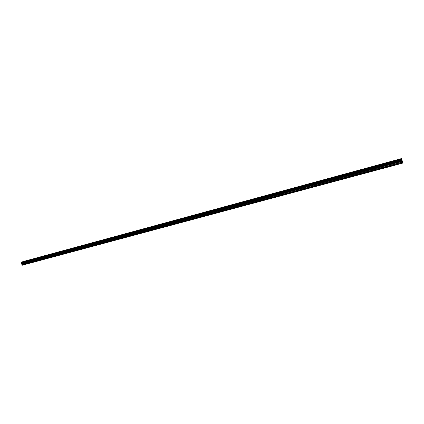 <?xml version="1.0" encoding="UTF-8"?>
<svg xmlns="http://www.w3.org/2000/svg" width="424" height="424" viewBox="0 0 424 424"><rect width="100%" height="100%" fill="white"/><g stroke="black" fill="none" stroke-linecap="round" stroke-linejoin="round"><path stroke-width="0.32" stroke-dasharray="2.12 1.59" d="M397.405 164.39L396.567 164.676L397.405 164.39M396.784 162.164L395.947 162.45L396.784 162.164M397.346 159.784L394.855 160.473M381.987 168.54L381.144 168.826L381.987 168.54M381.372 166.335L380.529 166.621L381.372 166.335M381.897 163.987L379.454 164.666M366.893 172.6L366.05 172.886L366.893 172.6M366.283 170.422L365.44 170.708L366.283 170.422M366.776 168.1L364.375 168.773M352.116 176.57L351.268 176.861L352.116 176.57M351.507 174.418L350.664 174.704L351.507 174.418M351.909 172.128L349.678 172.791M337.642 180.465L336.794 180.751L337.642 180.465M337.038 178.334L336.19 178.621L337.038 178.334M337.478 176.071L335.156 176.728M323.464 184.276L322.611 184.567L323.464 184.276M322.865 182.172L322.012 182.458L322.865 182.172M323.274 179.935L320.989 180.582M309.573 188.012L308.72 188.304L309.573 188.012M308.979 185.929L308.126 186.216L308.979 185.929M309.361 183.719L307.114 184.361M295.963 191.674L295.104 191.966L295.963 191.674M295.369 189.608L294.51 189.899L295.369 189.608M295.729 187.429L293.509 188.065M282.617 195.263L281.759 195.554L282.617 195.263M282.029 193.217L281.17 193.508L282.029 193.217M282.368 191.065L280.179 191.69M269.537 198.782L268.673 199.073L269.537 198.782M268.954 196.757L268.09 197.049L268.954 196.757M269.272 194.627L267.109 195.247M256.711 202.232L255.842 202.524L256.711 202.232M256.133 200.229L255.264 200.52L256.133 200.229M256.425 198.119L254.342 198.739M244.129 205.614L243.259 205.91L244.129 205.614M243.556 203.631L242.682 203.923L243.556 203.631M243.832 201.548L241.722 202.158M231.79 208.931L230.916 209.228L231.79 208.931M231.218 206.97L230.343 207.262L231.218 206.97M231.478 204.909L229.395 205.518M219.685 212.191L218.805 212.482L219.685 212.191M219.118 210.246L218.238 210.537L219.118 210.246M219.356 208.205L217.295 208.809M207.802 215.387L206.923 215.678L207.802 215.387M207.241 213.458L206.361 213.749L207.241 213.458M207.463 211.444L205.428 212.037M196.142 218.519L195.257 218.816L196.142 218.519M195.581 216.611L194.701 216.908L195.581 216.611M195.793 214.618L193.81 215.212M184.694 221.598L183.809 221.895L184.694 221.598M184.138 219.706L183.253 220.003L184.138 219.706M184.339 217.735L182.336 218.323M173.458 224.619L172.568 224.921L173.458 224.619M172.907 222.748L172.017 223.045L172.907 222.748M173.087 220.798L171.111 221.381M162.424 227.587L161.533 227.889L162.424 227.587M161.873 225.732L160.982 226.029L161.873 225.732M162.042 223.803L160.081 224.381M151.585 230.502L150.69 230.804L151.585 230.502M151.039 228.663L150.144 228.96L151.039 228.663M151.198 226.75L149.253 227.328M140.938 233.37L140.042 233.666L140.938 233.37M140.397 231.546L139.501 231.843L140.397 231.546M140.545 229.649L138.611 230.227M130.481 236.179L129.58 236.481L130.481 236.179M129.94 234.377L129.039 234.673L129.94 234.377M130.051 232.5L128.165 233.068M120.204 238.945L119.303 239.242L120.204 238.945M119.669 237.154L118.768 237.451L119.669 237.154M119.769 235.299L117.893 235.866M110.102 241.659L109.201 241.961L110.102 241.659M109.572 239.889L108.666 240.185L109.572 239.889M109.689 238.044L107.802 238.611M100.175 244.33L99.269 244.632L100.175 244.33M99.651 242.57L98.739 242.873L99.651 242.57M99.757 240.747L97.902 241.314M90.418 246.954L89.512 247.256L90.418 246.954M89.893 245.21L88.982 245.512L89.893 245.21M89.994 243.408L88.15 243.964M80.825 249.535L79.913 249.837L80.825 249.535M80.3 247.807L79.389 248.109L80.3 247.807M80.396 246.015L78.541 246.577M71.391 252.073L70.479 252.375L71.391 252.073M70.872 250.361L69.955 250.658L70.872 250.361M70.956 248.586L69.112 249.142M62.111 254.57L61.199 254.872L62.111 254.57M61.597 252.868L60.68 253.17L61.597 252.868M61.676 251.114L59.842 251.665M52.984 257.024L52.067 257.326L52.984 257.024M52.475 255.338L51.553 255.64L52.475 255.338M52.544 253.594L50.721 254.146M44.011 259.435L43.089 259.737L44.011 259.435M43.497 257.766L42.58 258.068L43.497 257.766M43.566 256.038L41.769 256.589M35.176 261.809L34.254 262.117L35.176 261.809M34.667 260.156L33.745 260.458L34.667 260.156M34.731 258.444L32.945 258.99M26.484 264.152L25.562 264.454L26.484 264.152M25.981 262.504L25.058 262.806L25.981 262.504M26.034 260.808L24.258 261.354M26.198 262.43L24.735 262.906L26.198 262.43M25.769 261.046L24.306 261.518L25.769 261.046M34.879 260.082L33.422 260.559L34.879 260.082M34.455 258.682L32.992 259.159L34.455 258.682M43.709 257.691L42.252 258.168L43.709 257.691M43.28 256.281L41.822 256.759L43.28 256.281M52.682 255.264L51.225 255.741L52.682 255.264M52.247 253.844L50.795 254.315L52.247 253.844M61.798 252.794L60.351 253.271L61.798 252.794M61.363 251.363L59.911 251.835L61.363 251.363M71.073 250.287L69.626 250.764L71.073 250.287M70.633 248.84L69.186 249.317L70.633 248.84M80.502 247.738L79.055 248.21L80.502 247.738M80.062 246.28L78.615 246.752L80.062 246.28M90.089 245.141L88.648 245.613L90.089 245.141M89.644 243.673L88.203 244.144L89.644 243.673M99.841 242.502L98.405 242.973L99.841 242.502M99.396 241.018L97.955 241.489L99.396 241.018M109.763 239.814L108.327 240.291L109.763 239.814M109.312 238.32L107.876 238.792L109.312 238.32M119.854 237.085L118.423 237.557L119.854 237.085M119.404 235.574L117.973 236.046L119.404 235.574M130.126 234.308L128.7 234.779L130.126 234.308M129.67 232.787L128.244 233.253L129.67 232.787M140.577 231.478L139.157 231.949L140.577 231.478M140.116 229.941L138.696 230.412L140.116 229.941M151.214 228.6L149.799 229.071L151.214 228.6M150.753 227.047L149.338 227.518L150.753 227.047M162.042 225.669L160.632 226.135L162.042 225.669M161.581 224.105L160.166 224.572L161.581 224.105M173.072 222.685L171.662 223.151L173.072 222.685M172.605 221.105L171.195 221.572L172.605 221.105M184.302 219.643L182.898 220.114L184.302 219.643M183.831 218.053L182.426 218.514L183.831 218.053M195.74 216.547L194.34 217.014L195.74 216.547M195.268 214.942L193.869 215.403L195.268 214.942M207.389 213.399L205.995 213.86L207.389 213.399M206.917 211.772L205.523 212.233L206.917 211.772M219.261 210.182L217.872 210.649L219.261 210.182M218.784 208.544L217.395 209.006L218.784 208.544M231.361 206.912L229.978 207.373L231.361 206.912M230.879 205.253L229.495 205.714L230.879 205.253M243.694 203.573L242.311 204.034L243.694 203.573M243.206 201.898L241.828 202.359L243.206 201.898M256.26 200.17L254.888 200.632L256.26 200.17M255.773 198.48L254.4 198.941L255.773 198.48M269.081 196.704L267.708 197.16L269.081 196.704M268.588 194.998L267.215 195.453L268.588 194.998M282.151 193.164L280.783 193.625L282.151 193.164M281.653 191.441L280.291 191.897L281.653 191.441M295.48 189.56L294.124 190.016L295.48 189.56M294.982 187.816L293.625 188.272L294.982 187.816M309.085 185.876L307.729 186.332L309.085 185.876M308.582 184.117L307.23 184.573L308.582 184.117M322.961 182.119L321.615 182.574L322.961 182.119M322.457 180.343L321.111 180.794L322.457 180.343M337.128 178.287L335.787 178.743L337.128 178.287M336.619 176.49L335.278 176.941L336.619 176.49M351.591 174.375L350.251 174.826L351.591 174.375M351.077 172.557L349.742 173.008L351.077 172.557M366.357 170.379L365.022 170.83L366.357 170.379M365.843 168.545L364.507 168.991L365.843 168.545M381.436 166.298L380.105 166.749L381.436 166.298M380.916 164.443L379.586 164.888L380.916 164.443M396.843 162.127L395.518 162.578L396.843 162.127M396.318 160.251L394.993 160.696L396.318 160.251M22.928 263.744L22.981 263.034L22.928 263.744M22.493 263.898L22.785 263.797L22.499 263.251L22.785 263.792L22.499 263.898M23.161 261.555L23.665 261.979L23.532 263.044L24.417 264.438L22.143 265.44M401.782 160.473L401.957 161.364M402.09 161.274L401.883 160.537M23.23 261.608L401.581 158.65M23.278 261.661L401.613 158.73M23.585 262.668L401.994 160.102M23.58 262.742L402.01 160.187M24.417 264.438L402.763 162.588M24.354 264.661L402.8 162.858M23.559 261.884L401.767 159.085M23.596 261.894L401.788 159.117M23.627 261.921L401.804 159.154M23.665 261.979L401.83 159.239M23.723 262.17L401.904 159.504M23.728 262.239L401.926 159.594M23.718 262.276L401.931 159.636M23.691 262.313L401.931 159.673M23.527 262.906L402.037 160.389M23.532 263.044L402.074 160.569M23.622 263.331L402.185 160.956M23.696 263.447L402.244 161.125M24.195 263.839L402.519 161.761M24.274 263.956L402.577 161.931M396.567 164.676L395.947 162.45M381.144 168.826L380.529 166.621M366.05 172.886L365.44 170.708M351.268 176.861L350.664 174.704M336.794 180.751L336.19 178.621M322.611 184.567L322.012 182.458M308.72 188.304L308.126 186.216M295.104 191.966L294.51 189.899M281.759 195.554L281.17 193.508M268.673 199.073L268.09 197.049M255.842 202.524L255.264 200.52M243.259 205.91L242.682 203.923M230.916 209.228L230.343 207.262M218.805 212.482L218.238 210.537M206.923 215.678L206.361 213.749M195.257 218.816L194.701 216.908M183.809 221.895L183.253 220.003M172.568 224.921L172.017 223.045M161.533 227.889L160.982 226.029M150.69 230.804L150.144 228.96M140.042 233.666L139.501 231.843M129.58 236.481L129.039 234.673M119.303 239.242L118.768 237.451M109.201 241.961L108.666 240.185M99.269 244.632L98.739 242.873M89.512 247.256L88.982 245.512M79.913 249.837L79.389 248.109M70.479 252.375L69.955 250.658M61.199 254.872L60.68 253.17M52.067 257.326L51.553 255.64M43.089 259.737L42.58 258.068M34.254 262.117L33.745 260.458M25.562 264.454L25.058 262.806M24.735 262.906L24.306 261.518M33.422 260.559L32.992 259.159M42.252 258.168L41.822 256.759M51.225 255.741L50.795 254.315M60.351 253.271L59.911 251.835M69.626 250.764L69.186 249.317M79.055 248.21L78.615 246.752M88.648 245.613L88.203 244.144M98.405 242.973L97.955 241.489M108.327 240.291L107.876 238.792M118.423 237.557L117.973 236.046M128.7 234.779L128.244 233.253M139.157 231.949L138.696 230.412M149.799 229.071L149.338 227.518M160.632 226.135L160.166 224.572M171.662 223.151L171.195 221.572M182.898 220.114L182.426 218.514M194.34 217.014L193.869 215.403M205.995 213.86L205.523 212.233M217.872 210.649L217.395 209.006M229.978 207.373L229.495 205.714M242.311 204.034L241.828 202.359M254.888 200.632L254.4 198.941M267.708 197.16L267.215 195.453M280.783 193.625L280.291 191.897M294.124 190.016L293.625 188.272M307.729 186.332L307.23 184.573M321.615 182.574L321.111 180.794M335.787 178.743L335.278 176.941M350.251 174.826L349.742 173.008M365.022 170.83L364.507 168.991M380.105 166.749L379.586 164.888M395.518 162.578L394.993 160.696M397.855 161.888L397.336 160.007M382.406 166.065L381.886 164.21M367.285 170.157L366.771 168.317M352.482 174.163L351.968 172.345M337.981 178.085L337.472 176.289M323.782 181.928L323.274 180.147M309.87 185.691L309.366 183.931M296.233 189.38L295.735 187.636M282.872 192.994L282.379 191.272M269.77 196.54L269.277 194.833M256.928 200.011L256.441 198.321M244.33 203.425L243.848 201.75M231.976 206.764L231.493 205.105M219.855 210.044L219.372 208.401M207.961 213.261L207.484 211.634M196.286 216.42L195.814 214.809M184.827 219.521L184.361 217.925M173.58 222.563L173.114 220.983M162.53 225.552L162.069 223.989M151.686 228.488L151.225 226.935M141.028 231.372L140.572 229.834M130.56 234.202L130.104 232.681M120.273 236.984L119.822 235.474M110.166 239.719L109.721 238.224M100.234 242.406L99.788 240.927M90.466 245.051L90.026 243.583M80.867 247.648L80.428 246.19M71.428 250.202L70.988 248.756M62.143 252.715L61.708 251.284M53.011 255.184L52.576 253.764M44.027 257.617L43.598 256.207M35.192 260.007L34.763 258.608M26.495 262.361L26.071 260.972M26.675 264.104L26.171 262.461M35.372 261.767L34.863 260.108M44.213 259.387L43.699 257.718M53.196 256.976L52.682 255.29M62.328 254.517L61.814 252.815M71.614 252.02L71.094 250.308M81.058 249.482L80.534 247.754M90.657 246.901L90.132 245.157M100.424 244.272L99.894 242.512M110.362 241.601L109.827 239.825M120.469 238.882L119.934 237.09M130.756 236.115L130.216 234.308M141.224 233.301L140.683 231.478M151.882 230.433L151.336 228.594M162.731 227.518L162.18 225.658M173.776 224.545L173.225 222.674M185.028 221.519L184.472 219.632M196.487 218.44L195.925 216.532M208.163 215.302L207.596 213.373M220.056 212.101L219.489 210.156M232.177 208.841L231.605 206.875M244.531 205.518L243.959 203.536M257.13 202.131L256.552 200.128M269.977 198.681L269.394 196.657M283.073 195.157L282.485 193.111M296.434 191.563L295.846 189.496M310.066 187.896L309.472 185.807M323.978 184.159L323.38 182.044M338.182 180.338L337.578 178.207M352.678 176.442L352.068 174.285M367.481 172.462L366.871 170.284M382.596 168.397L381.982 166.192M398.046 164.242L397.426 162.016"/><path stroke-width="0.64" d="M394.855 160.473L397.346 159.784M395.942 160.23L397.272 159.784L395.942 160.23M379.454 164.666L381.897 163.987M380.492 164.433L381.828 163.987L380.492 164.433M364.375 168.773L366.776 168.1M365.371 168.545L366.707 168.1L365.371 168.545M349.678 172.791L351.909 172.128M335.156 176.728L337.478 176.071M336.068 176.522L337.414 176.071L336.068 176.522M320.989 180.582L323.274 179.935M321.864 180.386L323.215 179.935L321.864 180.386M307.114 184.361L309.361 183.719M307.951 184.17L309.308 183.719L307.951 184.17M293.509 188.065L295.729 187.429M294.314 187.88L295.676 187.429L294.314 187.88M280.179 191.69L282.368 191.065M280.948 191.516L282.315 191.06L280.948 191.516M267.109 195.247L269.272 194.627M267.851 195.082L269.219 194.627L267.851 195.082M254.342 198.739L256.425 198.119M241.722 202.158L243.832 201.548M242.406 202.004L243.789 201.548L242.406 202.004M229.395 205.518L231.478 204.909M230.047 205.37L231.435 204.909L230.047 205.37M217.295 208.809L219.356 208.205M217.925 208.666L219.319 208.205L217.925 208.666M205.428 212.037L207.463 211.444M206.032 211.905L207.426 211.444L206.032 211.905M193.81 215.212L195.793 214.618M182.336 218.323L184.339 217.735M182.898 218.196L184.302 217.735L182.898 218.196M171.111 221.381L173.087 220.798M171.646 221.259L173.056 220.793L171.646 221.259M160.081 224.381L162.042 223.803M160.601 224.264L162.016 223.798L160.601 224.264M149.253 227.328L151.198 226.75M149.752 227.216L151.167 226.75L149.752 227.216M138.611 230.227L140.545 229.649M139.093 230.115L140.514 229.649L139.093 230.115M128.165 233.068L130.051 232.495M117.893 235.866L119.769 235.293M107.802 238.611L109.689 238.044M108.231 238.516L109.662 238.044L108.231 238.516M97.902 241.314L99.735 240.747M88.15 243.964L89.994 243.408M78.541 246.577L80.396 246.015M78.928 246.487L80.375 246.015L78.928 246.487M69.112 249.142L70.956 248.586M69.488 249.058L70.935 248.586L69.488 249.058M59.842 251.665L61.655 251.109M50.721 254.146L52.544 253.594M51.071 254.066L52.528 253.594L51.071 254.066M41.769 256.589L43.566 256.038M32.945 258.99L34.731 258.444M24.242 261.354L26.018 260.808M402.244 163.256L21.963 265.302L21.815 264.815L401.963 162.366L401.088 158.857L401.539 158.56L402.8 162.858L402.244 163.256L401.963 162.366M401.539 158.56L23.161 261.555L21.38 262.17L21.264 263.023L22 263.898L21.815 264.815M401.745 160.564L401.841 160.908L401.745 160.564M401.857 160.961L401.952 161.306L401.857 160.961M401.957 161.364L401.782 160.473M402.09 161.274L401.883 160.537M21.963 265.302L402.143 163.028M21.704 263.394L401.533 160.516M21.656 263.341L401.507 160.436M21.348 262.329L401.12 159.053M21.354 262.26L401.104 158.968M21.38 262.17L401.088 158.857M21.809 264.677L401.92 162.185M22 264.041L401.814 161.422M22 263.898L401.777 161.242M21.91 263.611L401.666 160.85M21.836 263.495L401.608 160.68M21.37 263.118L401.343 160.071M21.332 263.103L401.327 160.044M21.301 263.081L401.311 160.007M21.264 263.023L401.284 159.922M21.205 262.832L401.21 159.657M21.205 262.758L401.189 159.567M21.216 262.721L401.184 159.519M21.242 262.684L401.178 159.482"/></g></svg>
